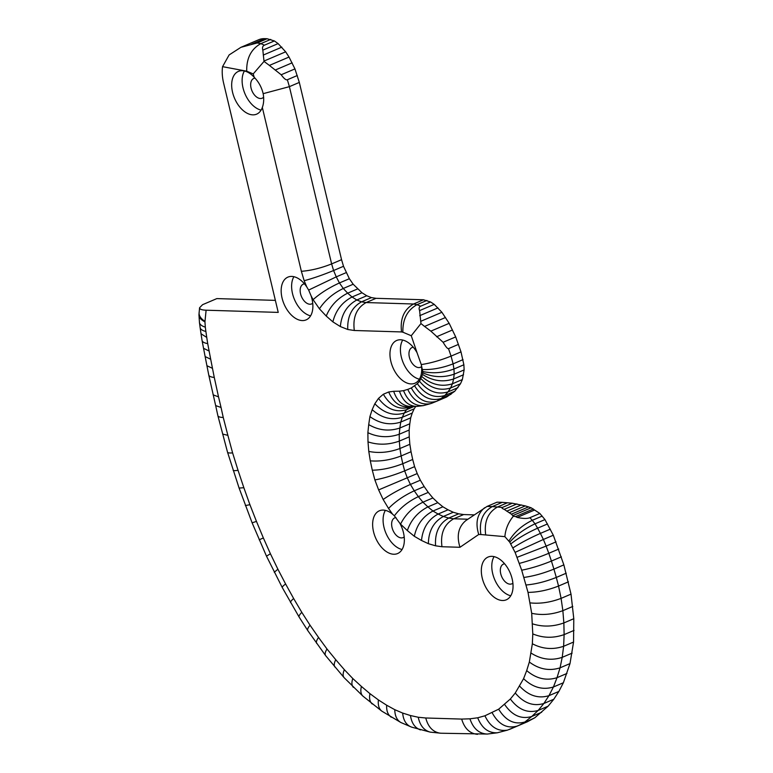 <?xml version="1.0" encoding="UTF-8"?>
<svg xmlns="http://www.w3.org/2000/svg" width="773" height="773" viewBox="0 0 773 773"><rect width="100%" height="100%" fill="white"/><g stroke="black" fill="none" stroke-linecap="round" stroke-linejoin="round"><path stroke-width="1.16" d="M421.449 365.88A23.238 14.117 66.9 0 1 414.937 383.224A23.238 14.117 66.9 0 1 392.839 367.388A23.238 14.117 66.9 0 1 396.713 340.468A23.238 14.117 66.9 0 1 417.062 352.749L421.256 364.566L422.734 371.484L422.599 374.461L419.526 381.244L417.352 383.688L411.313 387.959C417.787 399.651 426.174 404.115 436.484 401.332L446.649 397.003L454.746 391.273L460.486 383.756L462.37 379.543L464.129 369.919L463.877 364.779L460.998 351.879L455.693 336.912L449.171 323.327L441.914 312.292L434.233 304.369L430.58 301.972L423.488 299.769L376.045 298.32L371.436 297.615L366.75 295.759L361.986 292.764L353.193 284.242L349.367 278.715L343.512 266.289L341.55 259.68L299.325 82.421L294.948 68.903L289.034 57.047L285.662 51.82L278.116 43.617L274.386 40.94L267.1 38.727L257.177 42.959L240.905 47.327L229.117 54.941L222.556 66.662A35.751 21.712 -113.1 0 0 223.6 83.049L278.232 312.398L206.111 310.205C201.714 310.031 199.54 309.21 199.579 307.751L202.594 304.678L216.865 298.591L275.372 300.378M222.556 66.662L246.722 71.184C246.423 58.255 251.119 49.076 260.81 43.636L257.177 42.959M246.722 71.184L253.215 73.918L264.028 61.405L262.83 50.129C262.095 47.617 262.636 45.965 264.453 45.172L260.81 43.636L270.743 39.404M274.386 40.94L264.453 45.172M278.116 43.617L262.83 50.129M281.845 47.143L263.255 55.076M285.662 51.82L263.999 61.057M289.034 57.047L269.4 65.415L264.028 61.405M263.158 93.668C264.076 98.857 263.806 103.447 262.327 107.447A23.238 14.117 66.9 0 1 256.646 114.153A23.238 14.117 66.9 0 1 234.548 98.306A23.238 14.117 66.9 0 1 238.413 71.396A23.238 14.117 66.9 0 1 254.211 77.281C258.684 81.88 261.67 87.339 263.158 93.668L289.392 86.653L287.363 79.754C286.068 80.286 284.01 78.624 281.188 74.768L269.4 65.415M262.327 107.447L301.364 271.304C310.872 270.589 320.959 268.134 331.627 263.912L289.392 86.653L299.325 82.421M301.364 271.304L304.156 280.715C313.162 278.309 322.969 274.908 333.588 270.521L331.627 263.912L341.55 259.68M308.649 290.068L311.113 295.885A23.238 14.117 66.9 0 1 306.137 319.877A23.238 14.117 66.9 0 1 284.039 304.031A23.238 14.117 66.9 0 1 287.914 277.121A23.238 14.117 66.9 0 1 306.794 286.976L308.649 290.068L336.255 276.869L333.588 270.521L343.512 266.289M311.113 295.885L313.094 299.663C320.225 293.296 329.008 287.73 339.444 282.947L336.255 276.869L346.188 272.637M313.094 299.663L319.442 308.823C325.046 300.253 332.989 293.469 343.27 288.474L339.444 282.947L349.367 278.715M319.442 308.823L326.235 316.06C330.38 305.953 337.53 298.32 347.666 293.16L343.27 288.474L353.193 284.242M326.235 316.06L332.883 321.877C335.666 310.562 342.053 302.272 352.053 296.996L347.666 293.16L357.59 288.928M332.883 321.877L340.352 326.564C341.492 314.225 346.98 305.364 356.817 299.992L352.053 296.996L361.986 292.764M340.352 326.564L347.753 329.491C347.251 316.495 351.831 307.287 361.503 301.847L356.817 299.992L366.75 295.759M347.753 329.491L354.314 330.496C352.623 317.326 356.566 308.012 366.112 302.552L361.503 301.847L371.436 297.615M354.314 330.496L401.535 331.936C399.989 318.766 403.989 309.461 413.555 304.002L366.112 302.552L376.045 298.32M401.535 331.936L402.868 332.197C402.598 319.278 407.303 310.108 417.005 304.678L413.555 304.002L423.488 299.769M402.868 332.197L411.255 335.733L420.966 323.558L419.604 310.601C418.705 308.359 419.063 306.9 420.647 306.205L417.005 304.678L426.928 300.436M292.146 62.835L275.178 70.072M294.948 68.903L281.188 74.768M297.296 75.522L287.363 79.754M430.58 301.972L420.647 306.205M434.233 304.369L419.604 310.601M437.972 307.896L419.72 315.674M441.914 312.292L420.734 321.317M445.47 317.519L424.561 326.438L420.966 323.558M421.256 364.566C430.58 363.175 440.513 360.353 451.065 356.111L448.514 348.633C447.615 348.99 445.818 346.874 443.113 342.275L430.841 331.144L424.561 326.438M422.416 369.552C432.175 369.871 442.407 367.977 453.104 363.861L451.065 356.111L460.998 351.879M422.734 371.484C432.812 373.755 443.219 372.934 453.944 369.011L453.104 363.861L463.037 359.629M422.802 372.808C432.996 377.388 443.46 377.833 454.205 374.151L453.944 369.011L463.877 364.779M422.599 374.461C432.561 380.963 442.9 382.471 453.616 378.973L454.205 374.151L464.129 369.919M422.039 376.731C431.634 384.77 441.769 387.118 452.447 383.775L453.616 378.973L463.549 374.741M421.121 378.789C430.126 388.133 439.934 391.206 450.553 387.988L452.447 383.775L462.37 379.543M419.526 381.244C427.952 391.467 437.45 395.022 448.011 391.901L450.553 387.988L460.486 383.756M417.352 383.688C425.16 394.616 434.31 398.559 444.813 395.505L448.011 391.901L457.935 387.669M414.637 385.901C421.836 397.322 430.658 401.525 441.093 398.52L444.813 395.505L454.746 391.273M411.313 387.959L407.758 389.399C413.159 400.685 420.792 405.429 430.638 403.632L432.146 403.091M407.758 389.399L403.545 390.645C407.758 401.042 414.347 406.038 423.304 405.632L430.638 403.632M403.545 390.645L399.467 391.186C402.733 400.907 408.444 405.989 416.579 406.434L423.304 405.632M399.467 391.186L393.679 391.293C396.955 401.013 402.675 406.096 410.821 406.54L416.579 406.434M393.679 391.293L388.693 391.988C393.177 402.385 399.95 407.352 409.014 406.888L411.623 406.53M388.693 391.988L383.34 394.24C390.268 405.854 398.926 410.192 409.323 407.265L410.811 406.637L409.323 407.265M383.34 394.24L378.49 398.404C386.635 409.023 395.969 412.792 406.511 409.709L409.39 407.236M378.49 398.404L374.837 403.728C383.804 413.149 393.602 416.261 404.221 413.062L406.511 409.709L414.086 406.482M374.837 403.728L372.171 409.68C381.611 418.048 391.66 420.58 402.327 417.275L404.221 413.062L414.144 408.83L415.768 406.453M372.171 409.68L369.909 416.608C379.775 423.681 390.056 425.508 400.762 422.068L402.327 417.275L412.251 413.043L414.144 408.83M369.909 416.608L368.711 424.599C378.751 430.435 389.138 431.576 399.863 428.02L400.762 422.068L410.695 417.835L412.251 413.043M368.711 424.599L367.88 432.687C378.045 437.412 388.49 437.933 399.235 434.262L399.863 428.02L409.796 423.788L410.695 417.835M367.88 432.687L367.996 441.876C378.142 445.171 388.577 444.919 399.312 441.103L399.235 434.262L409.159 430.03L409.796 423.788M367.996 441.876L368.779 451.413C378.818 453.432 389.206 452.466 399.921 448.524L399.312 441.103L409.246 436.871L409.159 430.03M368.779 451.413L370.296 460.834C380.142 461.645 390.413 460.022 401.119 455.964L399.921 448.524L409.854 444.291L409.246 436.871M370.296 460.834L372.286 470.197C381.93 470.032 392.085 467.858 402.772 463.703L401.119 455.964L411.043 451.732L409.854 444.291M372.286 470.197L374.876 479.936C384.094 478.216 394.027 475.192 404.675 470.873L402.772 463.703L412.695 459.471L411.043 451.732M374.876 479.936L378.635 489.908L407.284 477.791L404.675 470.873L414.599 466.641L412.695 459.471M378.635 489.908L383.157 499.503C390.838 494.14 399.921 489.116 410.415 484.439L407.284 477.791L417.217 473.559L414.599 466.641M383.157 499.503L388.548 508.47C395.283 501.532 403.854 495.648 414.251 490.816L410.415 484.439L420.338 480.207L417.217 473.559M394.375 515.813L399.883 523.34A23.238 14.117 66.9 0 1 397.612 553.545A23.238 14.117 66.9 0 1 375.514 537.708A23.238 14.117 66.9 0 1 379.379 510.789A23.238 14.117 66.9 0 1 392.539 514.142L394.375 515.813C400.366 507.803 408.357 501.406 418.338 496.633L414.251 490.816L424.174 486.584L420.338 480.207M399.883 523.34L400.549 524.142C405.284 514.605 412.743 507.281 422.937 502.189L418.338 496.633L428.261 492.401L424.174 486.584M400.549 524.142L407.342 530.558C410.975 519.978 417.835 512.093 427.923 506.895L422.937 502.189L432.87 497.957L428.261 492.401M407.342 530.558L414.328 536.298C416.782 524.751 422.995 516.335 432.957 511.03L427.923 506.895L437.847 502.663L432.87 497.957M414.328 536.298L421.498 540.472C422.734 528.22 428.271 519.408 438.117 514.035L432.957 511.03L442.89 506.798L437.847 502.663M421.498 540.472L428.377 543.69C428.6 530.964 433.585 521.891 443.335 516.48L438.117 514.035L448.05 509.803L442.89 506.798M428.377 543.69L435.586 545.815C434.716 532.761 439.093 523.514 448.726 518.065L443.335 516.48L453.258 512.248L448.05 509.803M435.586 545.815L441.972 546.733C440.252 533.563 444.175 524.249 453.722 518.789L448.726 518.065L458.66 513.832L453.258 512.248M441.972 546.733L459.974 547.284C456.428 535.679 458.399 526.771 465.897 520.558L487.067 506.421L497 502.189L502.247 502.344L492.314 506.576L487.067 506.421M459.974 547.284L478.738 534.472C475.192 522.867 477.163 513.958 484.652 507.745M478.738 534.472L480.864 534.539C478.96 521.36 482.787 512.035 492.314 506.576L497.445 507.02C487.889 512.48 483.975 521.785 485.695 534.955L504.875 536.646C505.494 529.244 508.296 522.442 513.311 516.238L511.417 514.18L504.209 509.349C502.064 508.479 501.455 507.851 502.373 507.455L497.445 507.02L507.368 502.788L502.247 502.344M452.495 329.984L436.552 336.777M449.171 323.327L430.841 331.144M455.693 336.912L443.113 342.275M458.437 344.4L448.514 348.633M451.026 394.288L441.093 398.52L436.726 401.235M474.207 514.876L463.655 514.557L453.722 518.789L467.858 519.214M463.655 514.557L458.66 513.832M504.875 536.646L509.745 542.192L515.098 552.376L521.698 570.203L528.017 592.379L531.698 613.298L532.781 633.899L532.355 643.754L529.341 662.036L526.693 670.597L523.582 678.684L515.262 693.004L510.354 699.005L498.672 709.189L484.922 715.788C490.256 726.968 497.812 731.731 507.581 730.099L527.312 721.798L534.839 717.759L548.105 706.203L553.787 699.256L558.879 691.439L563.372 682.752L570.001 663.592L573.556 642.054L573.788 618.709L571.015 594.137L563.855 564.879L553.313 535.225L544.955 519.591L539.834 513.456L531.148 507.784L525.292 505.9L512.296 503.223L502.373 507.455M512.296 503.223L507.368 502.788M516.905 503.928L504.209 509.349M521.389 504.924L506.73 511.175M525.292 505.9L509.243 512.741M528.606 506.856L511.417 514.18M531.148 507.784L512.934 515.543M533.36 508.992L515.581 516.567L513.311 516.238M508.905 541.129C514.229 532.288 522.017 525.35 532.268 520.326L529.901 517.688C527.254 518.78 523.031 518.693 517.234 517.417L515.581 516.567M200.13 327.665L201.028 333.772L206.749 337.415L205.879 331.462C202.362 330.602 200.439 329.317 200.13 327.626M202.062 340.497L203.541 348.294L209.125 351.048L207.705 343.618C204.285 343.009 202.4 341.975 202.062 340.497L201.038 333.83M203.55 348.314L205.135 356.566L210.7 359.261L209.125 351.048M205.135 356.595L206.922 365.716L212.478 368.344L210.7 359.261M213.106 394.839L218.527 396.878L214.276 377.446C210.932 377.108 209.106 376.316 208.768 375.069L215.657 405.583L221.049 407.477L218.527 396.878M222.634 434.068L227.871 435.344L223.252 417.478C220.005 417.362 218.218 416.782 217.889 415.739L227.513 452.166L239.099 488.053L252.114 522.809L266.501 556.183L282.271 587.557L299.122 617.057L307.809 630.633L325.684 655.697L344.072 677.621L362.885 696.106L381.814 711.141L400.839 722.494L411.632 727.132L430.242 732.128L440.968 733.229L487.29 734.05L497.368 732.785L507.581 730.099M509.745 542.192C516.229 534.829 524.664 528.703 535.032 523.823L532.268 520.326L542.192 516.093M510.779 543.931C518.2 538.153 527.147 532.897 537.612 528.181L535.032 523.823L544.955 519.591M512.905 547.922C520.731 542.878 529.891 538.037 540.395 533.389L537.612 528.181L547.535 523.939M515.098 552.376L543.39 539.457L540.395 533.389L550.328 529.157M517.137 557.304L546.125 546.096L543.39 539.457L553.313 535.225M519.398 563.382C528.384 561.034 538.192 557.671 548.801 553.294L546.125 546.096L556.058 541.854M521.698 570.203C530.877 568.426 540.791 565.382 551.429 561.063L548.801 553.294L558.734 549.062M523.939 577.431C533.273 576.156 543.274 573.382 553.922 569.112L551.429 561.063L561.353 556.831M526.094 584.987C535.563 584.175 545.632 581.663 556.299 577.441L553.922 569.112L563.855 564.879M528.017 592.379C537.679 592.311 547.854 590.205 558.541 586.05L556.299 577.441L566.223 573.208M530.201 602.892C540.085 603.926 550.386 602.418 561.092 598.37L558.541 586.05L568.464 581.818M531.698 613.298C541.747 615.472 552.135 614.593 562.86 610.67L561.092 598.37L571.015 594.137M532.549 623.85C542.685 627.067 553.12 626.768 563.855 622.941L562.86 610.67L572.793 606.438M532.781 633.899C542.946 638.111 553.391 638.353 564.126 634.623L563.855 622.941L573.788 618.709M532.355 643.754C542.472 649.059 552.898 649.9 563.623 646.286L564.126 634.623L574.059 630.391M531.157 653.137C541.139 659.456 551.487 660.867 562.203 657.35L563.623 646.286L573.556 642.054M529.341 662.036C539.129 669.312 549.371 671.235 560.067 667.824L562.203 657.35L572.136 653.117M526.693 670.597C536.23 678.665 546.347 681.032 557.014 677.689L560.067 667.824L570.001 663.592M523.582 678.684C532.839 687.477 542.791 690.25 553.439 686.984L557.014 677.689L566.947 673.457M519.698 686.182C528.587 695.7 538.337 698.869 548.946 695.671L553.439 686.984L563.372 682.752M515.262 693.004C523.756 703.13 533.293 706.628 543.863 703.488L548.946 695.671L558.879 691.439M510.354 699.005C518.383 709.701 527.659 713.508 538.182 710.435L543.863 703.488L553.787 699.256M504.585 704.416C512.19 715.508 521.234 719.537 531.708 716.503L538.182 710.435L548.105 706.203M498.672 709.189C505.735 720.716 514.48 724.987 524.915 721.992L531.708 716.503L541.641 712.271M492.14 712.696C498.604 724.552 507.011 728.997 517.379 726.031L534.839 717.759M484.922 715.788L477.704 717.788C481.879 728.185 488.43 733.181 497.368 732.785M477.704 717.788L469.936 718.813C473.269 728.62 479.057 733.693 487.29 734.05M469.936 718.813L461.674 719.083C464.486 728.485 469.752 733.567 477.492 734.34M461.674 719.083L425.759 717.991C428.116 726.949 432.909 732.012 440.117 733.181M425.759 717.991L418.241 717.257C419.961 725.432 423.962 730.388 430.242 732.128M418.241 717.257L410.463 715.537C411.594 723.093 414.917 727.886 420.444 729.915M410.463 715.537L402.675 713.073C403.284 719.943 405.941 724.504 410.647 726.765M402.675 713.073L394.771 709.672C394.887 715.875 396.907 720.146 400.839 722.494M394.771 709.672L386.655 705.218C386.384 710.909 387.93 714.909 391.302 717.228M386.655 705.218L378.412 699.932C377.833 705.15 378.963 708.88 381.814 711.141M378.412 699.932L369.929 693.642C369.059 698.396 369.813 701.845 372.2 703.99M369.929 693.642L361.416 686.443C360.324 690.859 360.807 694.086 362.885 696.106M361.416 686.443L352.778 678.51C351.464 682.52 351.657 685.467 353.348 687.342M352.778 678.51L344.352 669.689C342.806 673.302 342.719 675.94 344.072 677.621M344.352 669.689L335.753 659.717C334.052 663.07 333.781 665.505 334.951 667.041M335.753 659.717L326.989 648.991C325.143 652.035 324.689 654.238 325.617 655.601M326.989 648.991L318.553 637.454C316.563 640.237 315.935 642.218 316.698 643.407M318.553 637.454L310.041 625.212C307.934 627.753 307.181 629.551 307.789 630.594M310.041 625.212L301.799 612.332C299.566 614.612 298.668 616.178 299.112 617.028M301.799 612.332L293.643 598.515C291.286 600.553 290.262 601.916 290.59 602.602M293.643 598.515L285.604 583.973C283.16 585.818 282.048 587.016 282.271 587.557M285.604 583.973L277.894 569.208L274.28 572.262M277.894 569.208L270.405 553.748L266.501 556.183M270.405 553.748L263.351 537.94L259.197 539.805M263.351 537.94L256.462 521.408L252.114 522.809M256.462 521.408L249.921 504.701L245.36 505.571M249.921 504.701L243.853 487.724L239.099 488.063M243.853 487.724L238.036 470.293C235.002 470.776 233.369 470.747 233.137 470.206M238.036 470.293L232.605 452.891C229.504 453.152 227.803 452.92 227.523 452.186M205.879 331.462L205.318 327.163C201.734 326.022 199.782 324.486 199.463 322.563L198.951 314.688L199.579 307.751M205.318 327.163L204.951 321.839C201.193 319.993 199.202 317.809 198.951 315.297M204.951 321.839L204.98 321.365C200.941 318.776 198.97 315.906 199.076 312.756M491.928 556.347A23.238 14.117 66.9 0 1 511.291 575.866A23.238 14.117 66.9 0 1 506.296 599.809A23.238 14.117 66.9 0 1 484.198 583.963A23.238 14.117 66.9 0 1 488.072 557.053A23.238 14.117 66.9 0 1 491.928 556.347M261.1 110.114A23.238 14.117 66.9 0 1 244.993 93.852A23.238 14.117 66.9 0 1 244.413 70.981M254.984 78.15A10.725 6.513 -113.1 0 0 253.776 78.45A10.725 6.513 -113.1 0 0 251.988 90.876A10.725 6.513 -113.1 0 0 262.192 98.19A10.725 6.513 -113.1 0 0 263.651 97.137M419.401 379.195A23.238 14.117 66.9 0 1 403.293 362.933A23.238 14.117 66.9 0 1 402.714 340.052M413.265 347.222A10.725 6.513 -113.1 0 0 412.077 347.521A10.725 6.513 -113.1 0 0 410.289 359.947A10.725 6.513 -113.1 0 0 420.483 367.262A10.725 6.513 -113.1 0 0 421.536 366.605M402.066 549.516A23.238 14.117 66.9 0 1 385.959 533.254A23.238 14.117 66.9 0 1 385.379 510.373M395.96 517.543A10.725 6.513 -113.1 0 0 394.742 517.852A10.725 6.513 -113.1 0 0 392.955 530.268A10.725 6.513 -113.1 0 0 403.158 537.583A10.725 6.513 -113.1 0 0 404.202 536.926M510.76 595.77A23.238 14.117 66.9 0 1 494.652 579.508A23.238 14.117 66.9 0 1 494.073 556.628M504.624 563.797A10.725 6.513 -113.1 0 0 503.436 564.106A10.725 6.513 -113.1 0 0 501.648 576.523A10.725 6.513 -113.1 0 0 511.842 583.837A10.725 6.513 -113.1 0 0 512.895 583.19M310.591 315.838A23.238 14.117 66.9 0 1 294.494 299.576A23.238 14.117 66.9 0 1 293.904 276.695M304.465 283.865A10.725 6.513 -113.1 0 0 303.267 284.174A10.725 6.513 -113.1 0 0 301.48 296.59A10.725 6.513 -113.1 0 0 311.683 303.905A10.725 6.513 -113.1 0 0 312.727 303.258M267.1 38.727L264.656 38.65A35.751 21.712 -113.1 0 0 258.723 39.723L240.905 47.327M534.568 510.025L517.234 517.417M539.834 513.456L529.901 517.688M527.312 721.798L509.33 729.49M253.215 73.918L254.211 77.281M304.156 280.715L306.794 286.976M411.255 335.733L417.062 352.749M388.548 508.47L392.539 514.142M480.864 534.539L485.695 534.955M232.605 452.891L227.871 435.344M223.252 417.478L221.049 407.477M214.276 377.446L212.478 368.344M207.705 343.618L206.749 337.415M204.98 321.365L206.111 310.205M264.656 38.65L251.592 44.216M431.914 403.187L436.484 401.332M215.657 405.564L217.88 415.71M206.922 365.726L208.768 375.04M199.463 322.563L200.12 327.549"/></g></svg>
